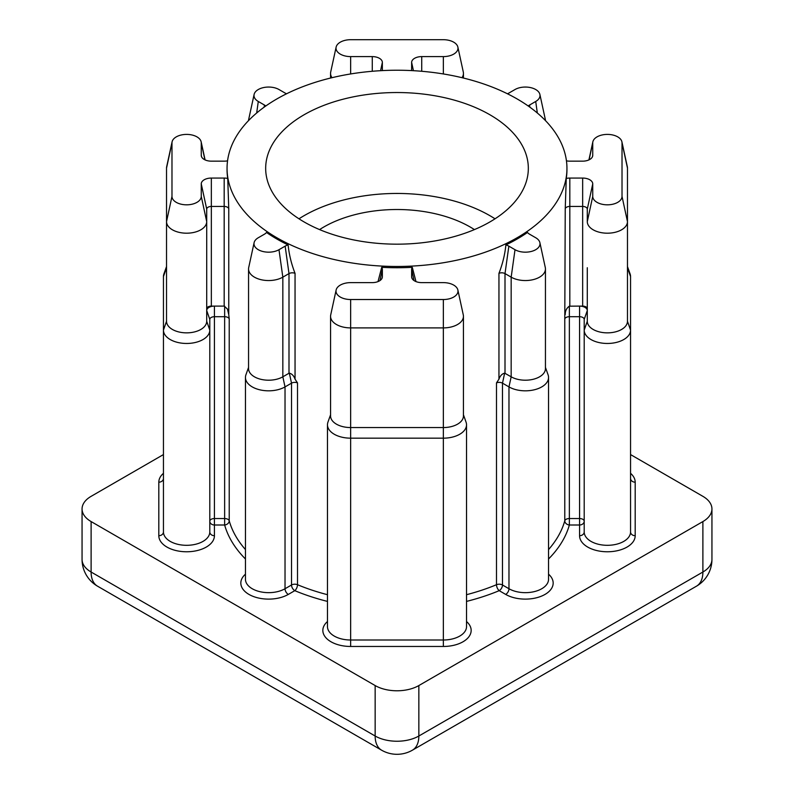 <?xml version="1.0" encoding="UTF-8"?>
<svg xmlns="http://www.w3.org/2000/svg" width="794" height="794" viewBox="0 0 794 794"><rect width="100%" height="100%" fill="white"/><g stroke="black" fill="none" stroke-linecap="round" stroke-linejoin="round"><path stroke-width="1.19" d="M319.585 229.595A103.518 59.758 180 0 1 470.197 227.015A103.518 59.758 180 0 1 474.415 229.595M298.981 218.807A131.328 75.817 180 0 1 489.858 215.66A131.328 75.817 180 0 1 495.019 218.807M489.858 114.743A131.328 75.817 0 0 0 346.74 98.307A131.328 75.817 0 0 0 265.672 168.348A131.328 75.817 0 0 0 304.142 221.963A131.328 75.817 0 0 0 447.26 238.399A131.328 75.817 0 0 0 528.328 168.348A131.328 75.817 0 0 0 489.858 114.743M378.013 281.592L381.716 267.33A10.084 5.826 180 0 1 382.361 269.394L382.361 276.798A10.084 5.826 180 0 1 382.281 277.533A10.084 5.826 180 0 1 372.277 282.624L350.65 282.624A14.639 8.446 0 0 0 336.13 290.018A14.639 8.446 0 0 0 350.65 299.527L443.35 299.527A14.639 8.446 0 0 0 457.87 290.018A14.639 8.446 0 0 0 453.702 285.096A14.639 8.446 0 0 0 443.35 282.624L421.723 282.624A10.084 5.826 180 0 1 414.587 280.917A10.084 5.826 180 0 1 411.719 277.533A10.084 5.826 180 0 1 411.639 276.798L411.639 269.394A10.084 5.826 180 0 1 412.284 267.33L415.987 281.592M227.55 160.825A10.084 5.826 180 0 1 224.176 161.162L211.343 161.162A10.084 5.826 180 0 1 204.207 159.455A10.084 5.826 180 0 1 201.339 156.071A10.084 5.826 180 0 1 201.259 155.336L201.259 142.851A14.639 8.446 0 0 0 201.14 141.798A14.639 8.446 0 0 0 196.972 136.876A14.639 8.446 0 0 0 181.876 134.861A14.639 8.446 0 0 0 172.1 141.798A14.639 8.446 0 0 0 171.98 142.851L171.98 196.376A14.639 8.446 0 0 0 186.62 204.822A14.639 8.446 0 0 0 201.259 196.376L201.259 183.88A10.084 5.826 180 0 1 211.343 178.064L224.176 178.064A10.084 5.826 180 0 1 227.739 178.442L228.761 208.733A4.635 2.68 0 0 0 227.451 207.224A4.635 2.68 0 0 0 224.176 206.44L211.343 206.44A4.635 2.68 0 0 0 206.708 209.11L206.708 321.262A20.088 11.592 0 0 1 186.62 332.855A20.088 11.592 0 0 1 166.532 321.262L166.532 221.605L166.532 267.737L163.445 276.57A23.175 13.379 180 0 1 163.921 273.87L166.532 266.556M201.259 196.376L206.708 221.605A20.088 11.592 180 0 1 186.62 233.198A20.088 11.592 180 0 1 166.532 221.605L166.532 168.08A20.088 11.592 180 0 1 166.69 166.641L172.1 141.798M528.209 105.989A10.084 5.826 180 0 1 529.558 105.036L535.712 101.473A14.639 8.446 0 0 0 539.89 94.446A14.639 8.446 0 0 0 535.712 89.524A14.639 8.446 0 0 0 515.018 89.524L508.855 93.087A10.084 5.826 180 0 1 507.426 93.771M411.729 70.597A10.084 5.826 180 0 1 411.719 70.557A10.084 5.826 180 0 1 411.639 69.832L411.639 62.418A10.084 5.826 180 0 1 421.723 56.602L443.35 56.602A14.639 8.446 0 0 0 457.87 47.094A14.639 8.446 0 0 0 453.702 42.171A14.639 8.446 0 0 0 443.35 39.7L350.65 39.7A14.639 8.446 0 0 0 336.13 47.094A14.639 8.446 0 0 0 350.65 56.602L372.277 56.602A10.084 5.826 180 0 1 382.361 62.418L382.361 69.832A10.084 5.826 180 0 1 382.281 70.557A10.084 5.826 180 0 1 382.271 70.597M228.761 208.733L228.761 314.563L227.451 309.065L224.176 306.097L224.176 178.064M228.761 314.563L229.218 318.96A4.635 2.68 0 0 0 227.928 317.491A4.635 2.68 0 0 0 224.642 316.707L214.43 316.707A4.635 2.68 0 0 0 209.795 319.387L209.795 531.93A4.635 3.781 180 0 0 214.43 535.712A27.81 16.059 180 0 1 186.62 551.77A27.81 16.059 180 0 1 158.81 535.712L158.81 482.186A27.81 16.059 180 0 1 163.445 473.313M206.708 321.262L209.795 330.086A23.175 13.379 180 0 1 186.62 343.465A23.175 13.379 180 0 1 163.445 330.086L163.445 531.93A23.175 13.379 0 0 0 186.62 545.309A23.175 13.379 0 0 0 209.795 531.93M621.901 141.798L627.31 166.641A20.088 11.592 180 0 1 627.468 168.08L627.468 221.605A20.088 11.592 180 0 1 607.38 233.198A20.088 11.592 180 0 1 587.292 221.605L587.292 209.11A4.635 2.68 0 0 0 582.657 206.44L569.824 206.44A4.635 2.68 0 0 0 565.239 208.733L566.261 178.442A10.084 5.826 180 0 1 569.824 178.064L582.657 178.064A10.084 5.826 180 0 1 592.741 183.88L592.741 196.376A14.639 8.446 0 0 0 607.38 204.822A14.639 8.446 0 0 0 622.02 196.376L622.02 142.851A14.639 8.446 0 0 0 621.901 141.798A14.639 8.446 0 0 0 617.732 136.876A14.639 8.446 0 0 0 602.636 134.861A14.639 8.446 0 0 0 592.86 141.798A14.639 8.446 0 0 0 592.741 142.851L592.741 155.336A10.084 5.826 180 0 1 592.661 156.071A10.084 5.826 180 0 1 582.657 161.162L569.824 161.162A10.084 5.826 180 0 1 566.45 160.825M627.468 266.556L630.079 273.87A23.175 13.379 180 0 1 630.555 276.57L630.555 330.086A23.175 13.379 180 0 1 607.38 343.465A23.175 13.379 180 0 1 584.205 330.086L587.292 321.262L587.292 267.737M276.828 237.734A169.946 98.119 0 0 0 462.039 259.003A169.946 98.119 0 0 0 566.946 168.348A169.946 98.119 0 0 0 517.172 98.972A169.946 98.119 0 0 0 331.961 77.703A169.946 98.119 0 0 0 227.054 168.348A169.946 98.119 0 0 0 276.828 237.734M254.11 242.666A14.639 8.446 0 0 1 258.288 237.743L264.442 234.19A10.084 5.826 180 0 0 266.506 232.473A169.946 98.119 0 0 0 276.828 238.994A169.946 98.119 0 0 0 288.123 244.949C289.095 254.517 291.398 263.975 295.05 273.344A4.635 2.68 0 0 0 288.996 273.593L282.833 277.156A20.088 11.592 180 0 1 260.948 279.667A20.088 11.592 180 0 1 248.552 268.958A20.088 11.592 180 0 1 248.711 267.509L254.11 242.666A14.639 8.446 0 0 0 262.199 251.311A14.639 8.446 0 0 0 278.982 249.703L285.145 246.14A10.084 5.826 180 0 1 288.123 244.949M295.05 273.344L295.05 379.175L297.502 382.877A4.635 2.68 0 0 0 291.517 383.155L285.026 386.906A23.175 13.379 180 0 1 259.767 389.804A23.175 13.379 180 0 1 245.455 377.438A23.175 13.379 180 0 1 245.942 374.738L248.552 367.423M381.716 267.33A169.946 98.119 0 0 0 412.284 267.33M545.448 367.423L548.059 374.738A23.175 13.379 180 0 1 548.545 377.438A23.175 13.379 180 0 1 534.233 389.804A23.175 13.379 180 0 1 508.974 386.906L502.483 383.155A4.635 2.68 0 0 0 496.498 382.877L498.95 379.175L498.95 273.344C502.602 263.965 504.915 254.497 505.877 244.949A169.946 98.119 0 0 0 527.494 232.473A10.084 5.826 180 0 0 529.558 234.19L535.712 237.743A14.639 8.446 0 0 1 539.89 242.666L545.289 267.509A20.088 11.592 180 0 1 545.448 268.958A20.088 11.592 180 0 1 533.052 279.667A20.088 11.592 180 0 1 511.167 277.156L505.004 273.593A4.635 2.68 0 0 0 498.95 273.344M630.555 473.313A27.81 16.059 180 0 1 635.19 482.186L635.19 535.712A27.81 16.059 180 0 1 607.38 551.77A27.81 16.059 180 0 1 579.57 535.712A4.635 3.781 180 0 0 584.205 531.93L584.205 319.387A4.635 2.68 0 0 0 579.57 316.707L569.358 316.707A4.635 2.68 0 0 0 564.782 318.96L565.239 208.733M566.261 178.442A169.946 98.119 0 0 0 566.946 169.608L566.946 168.348M227.054 168.348L227.054 169.608A169.946 98.119 0 0 0 227.739 178.442M211.343 178.064L211.343 306.097L224.176 306.097M211.343 306.097A4.635 2.68 0 0 0 206.708 308.767M209.795 319.387L206.708 310.553A7.722 4.456 180 0 1 214.43 306.097L214.43 535.712M163.445 454.575L91.112 496.339A30.897 17.835 0 0 0 82.06 508.954A30.897 17.835 0 0 0 91.112 521.569L375.155 685.559A30.897 17.835 0 0 0 418.845 685.559L702.889 521.569A30.897 17.835 0 0 0 711.94 508.954A30.897 17.835 0 0 0 702.889 496.339L630.555 454.575M587.292 308.767A4.635 2.68 0 0 0 582.657 306.097L579.57 306.097A7.722 4.456 180 0 1 587.292 310.553L584.205 319.387M622.02 196.376L627.468 221.605L627.468 321.262L630.555 330.086L630.555 531.93A23.175 13.379 0 0 1 607.38 545.309A23.175 13.379 0 0 1 584.205 531.93M505.877 244.949A10.084 5.826 180 0 1 508.855 246.14L515.018 249.703A14.639 8.446 0 0 0 531.801 251.311A14.639 8.446 0 0 0 539.89 242.666M515.018 249.703L511.167 277.156L511.167 376.813L504.656 373.14C502.036 373.815 500.131 375.83 498.95 379.175M504.656 373.14L502.483 383.155L502.483 584.989L508.974 588.741L508.974 386.906L511.167 376.813A20.088 11.592 0 0 0 533.052 379.324A20.088 11.592 0 0 0 545.448 368.615L545.448 268.958M579.57 535.712L579.57 306.097L569.358 306.176C566.549 308.151 565.179 310.95 565.239 314.563M587.292 321.262A20.088 11.592 0 0 0 607.38 332.855A20.088 11.592 0 0 0 627.468 321.262M163.445 276.57L163.445 531.93A4.635 3.781 -0 0 1 158.81 535.712M463.438 414.776L466.048 422.09A23.175 13.379 180 0 1 466.525 424.79A23.175 13.379 180 0 1 443.35 438.169L350.65 438.169A23.175 13.379 180 0 1 327.475 424.79A23.175 13.379 180 0 1 327.952 422.09L330.562 414.776M539.89 94.446L545.289 119.289A20.088 11.592 180 0 1 545.448 120.579M332.001 77.693A20.088 11.592 180 0 1 330.562 73.376A20.088 11.592 180 0 1 330.721 71.936L336.13 47.094M457.87 47.094L463.279 71.936A20.088 11.592 180 0 1 463.438 73.376A20.088 11.592 180 0 1 461.999 77.693M286.574 93.771A10.084 5.826 180 0 1 285.145 93.087L278.982 89.524A14.639 8.446 0 0 0 263.886 87.509A14.639 8.446 0 0 0 254.11 94.446A14.639 8.446 0 0 0 258.288 101.473L264.442 105.036A10.084 5.826 180 0 1 265.792 105.989M248.552 120.579A20.088 11.592 180 0 1 248.711 119.289L254.11 94.446M248.552 268.958L248.552 368.615A20.088 11.592 0 0 0 260.948 379.324A20.088 11.592 0 0 0 282.833 376.813L288.996 373.249L288.996 273.593L285.145 246.14M457.87 290.018L463.279 314.861A20.088 11.592 180 0 1 463.438 316.3A20.088 11.592 180 0 1 443.35 327.902L350.65 327.902A20.088 11.592 180 0 1 330.562 316.3A20.088 11.592 180 0 1 330.721 314.861L336.13 290.018M330.562 316.3L330.562 415.957A20.088 11.592 0 0 0 350.65 427.559L443.35 427.559A20.088 11.592 0 0 0 463.438 415.957L463.438 316.3M295.05 379.175C293.889 375.85 291.984 373.835 289.344 373.14L288.996 373.249M229.218 318.96L229.218 520.795A4.635 2.68 180 0 0 227.928 519.326A4.635 2.68 180 0 0 224.642 518.542L214.43 518.542A4.635 2.68 180 0 0 211.154 519.326A4.635 2.68 180 0 0 209.795 521.221A4.635 3.781 180 0 0 214.43 525.003L224.642 525.003L224.642 306.176M245.455 549.577A169.946 98.119 0 0 1 229.218 520.795A4.635 3.732 -15.6 0 1 224.642 525.003A174.581 100.798 180 0 0 245.455 558.996M466.525 594.696A169.946 98.119 0 0 0 496.498 584.712A4.635 2.213 -112.6 0 0 499.208 590.667A174.581 100.798 180 0 1 466.525 601.405M548.545 558.996A174.581 100.798 180 0 0 569.358 525.003L579.57 525.003A4.635 3.781 180 0 0 584.205 521.221A4.635 2.68 180 0 0 579.57 518.542L569.358 518.542L569.358 525.003A4.635 3.732 15.6 0 1 564.782 520.795L564.782 318.96M635.19 482.186A4.635 3.781 -0 0 1 630.555 478.405M443.35 299.527L443.35 646.465L350.65 646.465A27.81 16.059 180 0 1 326.145 638.009A27.81 16.059 180 0 1 327.475 621.533M327.475 424.79L327.475 626.625A23.175 13.379 0 0 0 350.65 640.004L443.35 640.004A23.175 13.379 0 0 0 466.525 626.625L466.525 424.79M466.525 621.533A27.81 16.059 180 0 1 467.855 638.009A27.81 16.059 180 0 1 443.35 646.465M166.532 168.08L171.98 142.851M163.445 478.405L163.445 478.405A4.635 3.781 -0 0 1 158.81 482.186M589.079 159.832L592.741 142.851M297.502 382.877L297.502 584.712A169.946 98.119 0 0 0 327.475 594.696M548.545 574.191A27.81 16.059 180 0 1 542.967 595.49A27.81 16.059 180 0 1 505.699 594.418L499.208 590.667A4.635 2.68 -60 0 0 502.483 584.989A4.635 2.68 180 0 0 496.498 584.712L496.498 382.877M548.545 549.577A169.946 98.119 0 0 0 564.782 520.795A4.635 2.68 180 0 1 566.072 519.326A4.635 2.68 180 0 1 569.358 518.542L569.358 306.176M327.475 601.405A174.581 100.798 180 0 1 294.792 590.667L288.301 594.418A27.81 16.059 180 0 1 251.033 595.49A27.81 16.059 180 0 1 245.455 574.191M91.112 521.569L91.112 572.027L375.155 736.018L375.155 685.559M418.845 685.559L418.845 736.018L702.889 572.027L702.889 521.569M381.547 750.161A30.897 17.835 120 0 1 375.155 736.018A30.897 17.835 0 0 0 418.845 736.018A30.897 17.835 60 0 1 412.453 750.161A30.897 30.897 0 0 1 381.547 750.161L97.513 586.171A30.897 17.835 120 0 1 91.112 572.027A30.897 17.835 0 0 1 82.06 559.413A30.897 30.897 0 0 0 97.513 586.171M711.94 559.413A30.897 30.897 0 0 1 696.487 586.171A30.897 17.835 -120 0 0 702.889 572.027A30.897 17.835 0 0 0 711.94 559.413L711.94 508.954M505.699 594.418A4.635 2.68 -60 0 0 508.974 588.741A23.175 13.379 0 0 0 534.233 591.639A23.175 13.379 0 0 0 548.545 579.273L548.545 377.438M508.855 246.14L505.004 273.593L505.004 373.249M582.657 306.097L582.657 178.064M569.824 178.064L569.824 306.097M630.555 276.57L627.468 267.737M592.433 156.765L592.741 155.336M627.468 168.08L622.02 142.851M587.292 221.605L592.741 196.376M587.292 209.11L592.741 183.88M350.65 299.527L350.65 646.465M278.982 249.703L282.833 277.156L282.833 376.813L285.026 386.906L285.026 588.741L291.517 584.989L291.517 383.155L289.344 373.14M245.455 377.438L245.455 579.273A23.175 13.379 0 0 0 259.767 591.639A23.175 13.379 0 0 0 285.026 588.741A4.635 2.68 -120 0 0 288.301 594.418M291.517 584.989A4.635 2.68 180 0 1 297.502 584.712A4.635 2.213 -67.4 0 1 294.792 590.667A4.635 2.68 -120 0 1 291.517 584.989M163.445 330.086L166.532 321.262M382.202 70.606L382.361 69.832M380.574 70.696L382.361 62.418M372.277 71.271L372.277 56.602M350.65 73.951L350.65 56.602M443.35 73.951L443.35 56.602M421.723 71.271L421.723 56.602M413.426 70.696L411.639 62.418M411.798 70.606L411.639 69.832M537.33 113.006L535.712 101.473M529.856 107.16L529.558 105.036M206.708 209.11L201.259 183.88M166.532 221.605L171.98 196.376M204.921 159.832L201.259 142.851M201.567 156.765L201.259 155.336M264.144 107.16L264.442 105.036M256.67 113.006L258.288 101.473M414.051 280.58L411.639 269.394M411.947 278.228L411.639 276.798M382.053 278.228L382.361 276.798M379.949 280.58L382.361 269.394M635.19 535.712A4.635 3.781 -0 0 1 630.555 531.93M592.86 141.798L588.92 159.902M82.06 508.954L82.06 559.413M696.487 586.171L412.453 750.161M330.562 73.376L330.562 78.04M463.438 73.376L463.438 78.04M201.14 141.798L205.08 159.902"/></g></svg>
